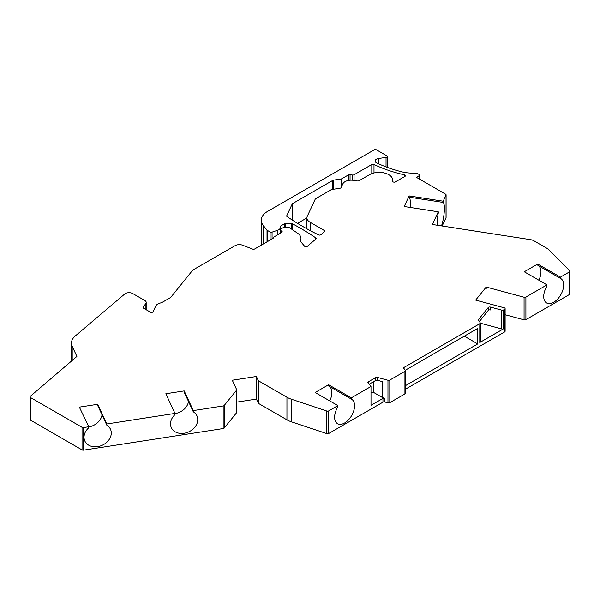 <?xml version="1.0" encoding="UTF-8"?>
<svg xmlns="http://www.w3.org/2000/svg" width="600" height="600" viewBox="0 0 600 600"><rect width="100%" height="100%" fill="white"/><g stroke="black" fill="none" stroke-linecap="round" stroke-linejoin="round"><path stroke-width="0.9" d="M370.995 392.257L373.538 392.385L382.665 397.65L384.795 398.228L384.795 401.993A1.627 0.938 0 0 0 382.957 402.18L328.77 433.47A1.627 0.938 180 0 1 326.805 433.612L291.442 421.83A21.705 12.533 180 0 1 286.942 419.835L286.942 397.245A21.705 12.533 0 0 0 291.442 399.232L326.805 411.022A1.627 0.938 0 0 0 328.77 410.873L337.882 405.607L315.337 392.595A1.627 0.938 180 0 1 315.188 392.49L328.59 384.75A1.627 0.938 180 0 1 328.77 384.84L351.308 397.86L370.995 386.49L368.062 382.86A1.627 0.938 180 0 1 367.905 382.462A1.627 0.938 180 0 1 368.385 381.795L375.63 377.61A1.627 0.938 180 0 1 377.468 377.423L387.967 380.25A1.627 0.938 0 0 0 389.805 380.062L404.933 371.332A1.627 0.938 0 0 0 405.405 370.665A1.627 0.938 0 0 0 405.255 370.267L403.778 368.438A1.627 0.938 180 0 1 403.627 368.04A1.627 0.938 180 0 1 404.1 367.38L479.798 323.678A1.627 0.938 0 0 0 480.27 323.01A1.627 0.938 0 0 0 480.173 322.695L478.56 320.138A1.627 0.938 180 0 1 478.463 319.815A1.627 0.938 180 0 1 478.62 319.418L488.22 307.53A1.627 0.938 180 0 1 490.38 307.072L501.743 310.132A1.627 0.938 0 0 0 503.58 309.945L504.592 309.36A1.627 0.938 0 0 0 504.915 309.097L504.96 309.038A1.627 0.938 0 0 0 505.118 308.64A1.627 0.938 0 0 0 504.173 307.785L475.658 300.105L486.202 287.048L524.07 297.24A1.627 0.938 0 0 0 525.908 297.053L546.975 284.888L524.438 271.875A1.627 0.938 180 0 1 524.28 271.77L537.683 264.03A1.627 0.938 180 0 1 537.862 264.12L537.862 265.35L537.683 264.03M286.942 397.245L258.697 380.933A1.627 0.938 0 0 1 258.278 380.513L256.41 376.493L232.29 380.228L236.632 389.58A1.627 0.938 0 0 1 236.685 389.82A1.627 0.938 0 0 1 236.535 390.217L224.235 405.45A1.627 0.938 0 0 1 223.178 405.96L193.305 410.58L193.305 411.81A14.107 11.123 -24.9 0 1 196.928 415.808A14.107 11.123 -24.9 0 1 188.812 431.835A14.107 11.123 -24.9 0 1 171.337 427.688A14.107 11.123 -24.9 0 1 174.96 414.645L174.96 413.415L165.833 393.75L184.178 390.915L193.305 410.58M174.96 413.415L106.83 423.96L97.703 404.287L79.358 407.13L88.762 426.75L88.762 427.77A14.107 11.123 -24.9 0 0 84.863 441.06A14.107 11.123 -24.9 0 0 102.337 445.215A14.107 11.123 -24.9 0 0 110.453 429.188A14.107 11.123 -24.9 0 0 106.83 425.183L106.83 423.96M442.178 225.998L446.033 217.695L446.033 195.105A1.627 0.938 0 0 0 446.085 194.865A1.627 0.938 0 0 0 445.605 194.197L416.385 177.322L419.07 175.778A1.627 0.938 0 0 0 419.543 175.11A1.627 0.938 0 0 0 419.07 174.442L417.248 173.392A1.627 0.938 0 0 0 416.092 173.115L412.537 173.115A27.128 15.66 0 0 1 401.662 171.803A104.715 60.457 0 0 1 376.688 162.907A4.343 2.505 180 0 1 375.12 160.98A4.343 2.505 180 0 1 378.337 158.558L386.04 157.365A1.627 0.938 0 0 0 387.24 156.458A1.627 0.938 0 0 0 386.768 155.797L376.485 149.858A1.627 0.938 0 0 0 374.183 149.858L267.638 211.373A21.705 12.533 0 0 0 261.278 220.23A21.705 12.533 0 0 0 263.31 225.525L267.015 230.115A1.627 0.938 0 0 0 267.345 230.385L270.097 231.975A1.627 0.938 0 0 0 272.062 232.125L277.605 230.272A5.423 3.135 0 0 0 280.312 227.565A5.423 3.135 0 0 0 280.185 226.89A1.627 0.938 180 0 1 280.147 226.688A1.627 0.938 180 0 1 280.627 226.02L284.46 223.808A1.627 0.938 180 0 1 285.608 223.538L291.345 223.538A1.627 0.938 180 0 1 292.447 223.785A271.29 156.63 180 0 1 315.772 237.885A1.627 0.938 0 0 1 316.155 238.485A1.627 0.938 0 0 1 315.877 239.01L307.358 246.308A1.627 0.938 180 0 1 304.545 246.188L300.472 241.365A1.627 0.938 180 0 1 300.308 240.96A1.627 0.938 180 0 1 300.382 240.683A13.567 7.83 0 0 0 300.96 238.417A13.567 7.83 0 0 0 297.788 233.385L289.882 227.94A1.627 0.938 0 0 0 288.638 227.603L283.928 227.603A1.627 0.938 0 0 0 282.78 227.88L280.567 229.155A1.627 0.938 0 0 0 280.087 229.822A1.627 0.938 0 0 0 280.567 230.483L281.715 231.15A1.627 0.938 180 0 1 282.195 231.817A1.627 0.938 180 0 1 281.715 232.478L273.84 237.03A1.627 0.938 0 0 0 273.368 237.69A1.627 0.938 0 0 0 273.368 237.743A1.627 0.938 180 0 1 273.368 237.795A1.627 0.938 180 0 1 272.895 238.462L254.663 248.985A1.627 0.938 180 0 1 252.6 249.105L242.67 245.235A5.97 3.442 0 0 0 235.11 245.655L193.515 269.67A5.97 3.442 0 0 0 192.33 270.653L170.767 297.337A1.627 0.938 180 0 1 170.445 297.608L163.035 301.882A10.853 6.262 180 0 1 160.042 303.105A8.137 4.702 0 0 0 155.692 306.135L153.097 311.722A1.627 0.938 180 0 1 150.375 312.142L143.708 308.295A1.627 0.938 180 0 1 143.227 307.627A1.627 0.938 180 0 1 143.325 307.305L145.913 303.202A4.343 2.505 0 0 0 146.175 302.34A4.343 2.505 0 0 0 144.907 300.57L132.855 293.618A5.423 3.135 0 0 0 125.183 293.618L75.172 336.067A21.705 12.533 0 0 0 71.46 343.08A21.705 12.533 0 0 0 72.203 346.32L76.898 356.438L30.277 396.345A1.627 0.938 0 0 0 30 396.87A1.627 0.938 0 0 0 30.48 397.53L82.043 427.305A1.627 0.938 0 0 0 83.617 427.545L88.762 426.75M446.033 195.105L443.197 201.21L443.197 202.44A14.107 2.978 -81.2 0 1 444.263 211.68A14.107 2.978 -81.2 0 1 441.495 225.892M437.107 225.218A14.107 2.978 -81.2 0 1 438.278 213.03L438.278 211.8L404.213 206.528L409.132 195.938L443.197 201.21M438.278 211.8L432.39 224.49L530.513 239.663A7.598 4.387 0 0 1 533.918 240.803L546.42 248.017A16.275 9.397 0 0 1 549.007 249.968L569.783 270.743A1.627 0.938 0 0 1 570 271.207A1.627 0.938 0 0 1 569.52 271.875L560.408 277.14L537.862 264.12M310.118 222.292L324.27 230.468A1.627 0.938 0 0 1 324.75 231.135A1.627 0.938 0 0 1 324.472 231.66L320.933 234.69A1.627 0.938 0 0 1 318.525 234.877A271.29 156.63 0 0 1 287.077 216.593A1.627 0.938 0 0 1 286.695 215.993A1.627 0.938 0 0 1 286.755 215.745L292.192 204.015A1.627 0.938 0 0 1 292.62 203.595L332.82 180.382A1.627 0.938 180 0 1 333.548 180.142L341.093 178.972A1.627 0.938 0 0 0 341.82 178.733L348.487 174.885A1.627 0.938 180 0 1 350.055 174.637L352.478 175.012A1.627 0.938 0 0 0 354.053 174.773L371.805 164.52A1.627 0.938 180 0 1 373.995 164.468A108.517 62.648 0 0 0 404.423 174.833A1.627 0.938 0 0 1 405.465 175.71A1.627 0.938 0 0 1 404.985 176.37L395.408 181.905A1.627 0.938 0 0 1 393.63 182.108A1.627 0.938 0 0 1 392.625 181.238A1.627 0.938 0 0 1 392.64 181.132A13.567 7.83 0 0 0 392.73 180.203A13.567 7.83 0 0 0 384.36 172.972A13.567 7.83 0 0 0 369.577 174.667L359.062 180.735A1.627 0.938 180 0 1 357.495 180.983L353.452 180.352A8.685 5.01 0 0 0 342.817 183.9L341.1 187.597A1.627 0.938 180 0 1 339.952 188.257L331.913 189.502A1.627 0.938 0 0 0 331.178 189.743L315.675 198.697A1.627 0.938 0 0 0 315.248 199.125L307.305 216.24A10.853 6.262 0 0 0 306.938 217.86A10.853 6.262 0 0 0 310.118 222.292L310.118 230.558M505.118 308.64L505.118 331.23A1.627 0.938 180 0 1 504.96 331.627L504.915 331.688A1.627 0.938 180 0 1 504.592 331.957L405.405 389.22M505.118 314.737L524.07 319.837A1.627 0.938 180 0 0 525.908 319.65L569.52 294.465L569.52 271.875M570 271.207L570 293.805A1.627 0.938 180 0 1 569.52 294.465M446.033 217.215A1.627 0.938 180 0 1 446.085 217.455A1.627 0.938 180 0 1 446.033 217.695M261.278 220.23L261.278 242.827A21.705 12.533 0 0 0 261.6 244.98M30.48 397.53L30.48 420.127A1.627 0.938 180 0 1 30 419.46L30 396.87M30.48 420.127L82.043 449.903A1.627 0.938 180 0 0 83.617 450.143L223.178 428.55L223.178 405.96M236.632 412.17A1.627 0.938 180 0 1 236.685 412.418A1.627 0.938 180 0 1 236.535 412.815L224.235 428.04A1.627 0.938 180 0 1 223.178 428.55M286.942 419.835L258.697 403.53A1.627 0.938 180 0 1 258.278 403.11L256.41 399.09L236.685 402.143M384.795 401.993L387.967 402.847A1.627 0.938 180 0 0 389.805 402.66L404.933 393.923A1.627 0.938 180 0 0 405.405 393.263L405.405 370.665M297.525 223.358L306.938 217.92M193.305 411.81L184.178 392.138L184.178 390.915M174.96 413.603A14.107 11.123 155.1 0 0 188.512 401.49M410.107 207.442A14.107 2.978 98.8 0 0 409.132 197.167L409.132 195.938M409.132 197.167L443.197 202.44M256.41 376.493L256.41 399.09M106.83 425.183L97.703 405.518L97.703 404.287M88.762 426.938A14.107 11.123 155.1 0 0 102.038 414.862M479.445 321.54L488.22 310.41L488.22 307.53M480.27 323.183L501.743 328.957L501.743 310.132M337.882 405.607L337.882 406.838A14.107 8.145 -60 0 0 337.545 423.697A14.107 8.145 -60 0 0 351.653 415.553A14.107 8.145 -60 0 0 351.653 399.263A14.107 8.145 -60 0 0 351.308 399.082L328.59 385.965L328.59 384.75M351.308 397.86L351.308 399.082M370.995 386.49L370.995 405.322L382.957 398.415A1.627 0.938 180 0 1 384.795 398.228M546.975 284.888L546.975 286.118A14.107 8.145 -60 0 0 546.638 302.978A14.107 8.145 -60 0 0 560.745 294.832A14.107 8.145 -60 0 0 560.745 278.543A14.107 8.145 -60 0 0 560.408 278.362L537.862 265.35M560.408 277.14L560.408 278.362M464.303 336.165L477.728 343.92L405.405 385.673M477.728 343.92L477.728 328.418L405.248 370.26M501.743 328.957A1.627 0.938 180 0 0 503.58 328.778L479.798 342.502A1.627 0.938 180 0 0 480.27 341.843A1.627 0.938 180 0 0 480.173 341.52M369.165 384.225L375.63 380.49A1.627 0.938 0 0 1 377.468 380.303L382.665 381.705L382.665 397.65M490.38 307.072L490.38 309.952A1.627 0.938 0 0 0 488.22 310.41M329.752 400.912A14.107 8.145 120 0 0 329.265 386.355M538.845 280.192A14.107 8.145 120 0 0 538.357 265.635M373.538 392.385L373.538 381.705M486.21 288.6L486.202 287.048M72.203 346.32L72.203 360.457M236.535 412.815L236.535 390.217M224.235 428.04L224.235 405.45M258.278 403.11L258.278 380.513M324.27 230.468L324.27 231.825M292.62 203.595L292.62 220.275M292.192 204.015L292.192 220.005M286.755 215.745L286.755 216.233M419.07 175.778L419.07 178.875M404.423 174.833L404.423 176.7M373.995 164.468L373.995 172.965M378.337 163.68L378.337 158.558M386.04 157.365L386.04 166.905M145.913 309.57L145.913 303.202M143.325 307.95L143.325 307.305M267.345 241.665L267.345 230.385M270.097 240.075L270.097 231.975M267.015 241.853L267.015 230.115M263.31 225.525L263.31 243.99M272.062 238.942L272.062 232.125M281.715 232.478L281.715 231.15M280.567 233.145L280.567 230.483M300.382 240.683L300.382 241.23M315.772 237.885L315.772 239.1M292.447 223.785L292.447 229.71M285.608 227.603L285.608 223.538M291.345 228.945L291.345 223.538M284.46 227.603L284.46 223.808M280.627 229.125L280.627 226.02M277.605 234.855L277.605 230.272M341.093 187.613L341.093 178.972M333.548 189.248L333.548 180.142M341.82 186.045L341.82 178.733M348.487 174.885L348.487 180.435M352.478 180.24L352.478 175.012M350.055 174.637L350.055 180.225M354.053 180.45L354.053 174.773M371.805 164.52L371.805 173.625M332.82 189.36L332.82 180.382M258.697 403.53L258.697 380.933M83.617 427.545L83.617 450.143M82.043 427.305L82.043 449.903M478.62 320.22L478.62 319.418M328.77 410.873L328.77 433.47M382.957 398.415L382.957 402.18M525.908 297.053L525.908 319.65M404.1 368.843L404.1 367.38M479.798 323.678L479.798 342.502M503.58 328.778L503.58 309.945M504.592 309.36L504.592 331.957M375.63 377.61L375.63 380.49M368.385 381.795L368.385 383.257M387.967 380.25L387.967 402.847M377.468 377.423L377.468 380.303M326.805 411.022L326.805 433.612M291.442 421.83L291.442 399.232M389.805 380.062L389.805 402.66M404.933 371.332L404.933 393.923M328.77 384.84L328.77 386.07M504.915 331.688L504.915 309.097M504.96 331.627L504.96 309.038M524.07 297.24L524.07 319.837M306.938 228.825L306.938 217.86M419.543 179.153L419.543 175.11M392.73 181.575L392.73 180.203M387.24 156.458L387.24 167.355M71.46 343.08L71.46 361.095M146.175 309.72L146.175 302.34M280.087 233.423L280.087 229.822M300.96 241.942L300.96 238.417M280.312 229.343L280.312 227.565M446.085 217.455L446.085 194.865M236.685 412.418L236.685 389.82M480.27 323.01L480.27 341.843"/></g></svg>
